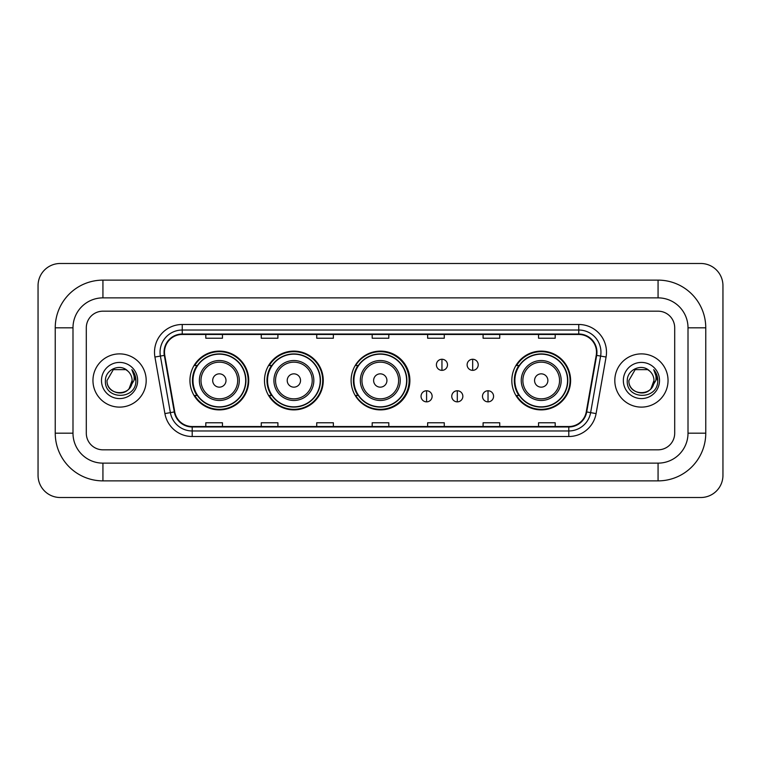 <?xml version="1.0" encoding="UTF-8"?>
<svg xmlns="http://www.w3.org/2000/svg" width="761" height="761" viewBox="0 0 761 761"><rect width="100%" height="100%" fill="white"/><g stroke="black" fill="none" stroke-linecap="round" stroke-linejoin="round"><path stroke-width="1.14" d="M511.82 380.5A29.394 29.394 0 0 0 541.214 409.894A29.394 29.394 0 0 0 570.607 380.5A29.394 29.394 0 0 0 541.214 351.106A29.394 29.394 0 0 0 511.82 380.5M351.106 380.5A29.394 29.394 0 0 0 380.5 409.894A29.394 29.394 0 0 0 409.894 380.5A29.394 29.394 0 0 0 380.5 351.106A29.394 29.394 0 0 0 351.106 380.5M264.486 380.5A29.394 29.394 0 0 0 293.879 409.894A29.394 29.394 0 0 0 323.263 380.5A29.394 29.394 0 0 0 293.879 351.106A29.394 29.394 0 0 0 264.486 380.5M189.946 380.5A29.394 29.394 0 0 0 219.339 409.894A29.394 29.394 0 0 0 248.733 380.5A29.394 29.394 0 0 0 219.339 351.106A29.394 29.394 0 0 0 189.946 380.5M196.994 395.473A26.901 26.901 0 0 1 196.994 365.527M271.534 395.473A26.901 26.901 0 0 1 271.534 365.527M357.936 395.473A26.901 26.901 0 0 1 357.936 365.527M518.869 395.473A26.901 26.901 0 0 1 518.869 365.527M92.956 380.5A26.616 26.616 0 0 0 119.572 407.116A26.616 26.616 0 0 0 146.188 380.5A26.616 26.616 0 0 0 119.572 353.884A26.616 26.616 0 0 0 92.956 380.5A26.616 26.616 0 0 0 119.572 407.116A26.616 26.616 0 0 0 146.188 380.5A26.616 26.616 0 0 0 119.572 353.884A26.616 26.616 0 0 0 92.956 380.5M614.812 380.5A26.616 26.616 0 0 0 641.428 407.116A26.616 26.616 0 0 0 668.044 380.5A26.616 26.616 0 0 0 641.428 353.884A26.616 26.616 0 0 0 614.812 380.5A26.616 26.616 0 0 0 641.428 407.116A26.616 26.616 0 0 0 668.044 380.5A26.616 26.616 0 0 0 641.428 353.884A26.616 26.616 0 0 0 614.812 380.5M164.49 352.219A17.75 17.75 0 0 1 182.24 334.469L578.76 334.469A17.75 17.75 0 0 1 596.234 355.301L586.265 411.863A17.75 17.75 0 0 1 568.79 426.531L192.21 426.531A17.75 17.75 0 0 1 174.735 411.863L164.766 355.301A17.75 17.75 0 0 1 164.49 352.219M164.053 352.219A18.188 18.188 0 0 0 164.328 355.377L174.298 411.939A18.188 18.188 0 0 0 192.21 426.978L568.79 426.978A18.188 18.188 0 0 0 586.702 411.939L596.672 355.377A18.188 18.188 0 0 0 578.76 334.022L182.24 334.022A18.188 18.188 0 0 0 164.053 352.219M154.93 357.033A27.729 27.729 0 0 1 182.24 324.49L578.76 324.49A27.729 27.729 0 0 1 606.07 357.033L596.091 413.594A27.729 27.729 0 0 1 568.79 436.51L192.21 436.51A27.729 27.729 0 0 1 164.909 413.594L154.93 357.033L160.39 356.072A22.183 22.183 0 0 1 182.24 330.036L578.76 330.036A22.183 22.183 0 0 1 600.61 356.072L590.631 412.633A22.183 22.183 0 0 1 568.79 430.964L192.21 430.964A22.183 22.183 0 0 1 170.369 412.633L160.39 356.072A22.183 22.183 0 0 1 160.057 352.219M674.703 327.82A16.637 16.637 0 0 0 658.065 311.182L102.935 311.182A16.637 16.637 0 0 0 86.297 327.82L86.297 433.18A16.637 16.637 0 0 0 102.935 449.818L658.065 449.818A16.637 16.637 0 0 0 674.703 433.18L674.703 327.82A16.637 16.637 0 0 0 658.065 311.182L102.935 311.182A16.637 16.637 0 0 0 86.297 327.82L86.297 433.18A16.637 16.637 0 0 0 102.935 449.818L658.065 449.818A16.637 16.637 0 0 0 674.703 433.18L674.703 327.82M586.702 411.939L590.631 412.633L600.61 356.072L606.07 357.033M372.186 334.469L372.186 338.226L388.814 338.226L388.814 334.469M316.728 334.469L316.728 338.226L333.366 338.226L333.366 334.469M261.27 334.469L261.27 338.226L277.908 338.226L277.908 334.469M205.812 334.469L205.812 338.226L222.45 338.226L222.45 334.469M427.634 334.469L427.634 338.226L444.272 338.226L444.272 334.469M483.092 334.469L483.092 338.226L499.73 338.226L499.73 334.469M538.55 334.469L538.55 338.226L555.188 338.226L555.188 334.469M388.814 426.531L388.814 422.774L372.186 422.774L372.186 426.531M333.366 426.531L333.366 422.774L316.728 422.774L316.728 426.531M277.908 426.531L277.908 422.774L261.27 422.774L261.27 426.531M222.45 426.531L222.45 422.774L205.812 422.774L205.812 426.531M444.272 426.531L444.272 422.774L427.634 422.774L427.634 426.531M499.73 426.531L499.73 422.774L483.092 422.774L483.092 426.531M555.188 426.531L555.188 422.774L538.55 422.774L538.55 426.531M102.935 280.124L102.935 297.865L658.065 297.865L658.065 280.124A47.696 47.696 0 0 1 705.761 327.82A47.696 47.696 0 0 0 658.065 280.124L102.935 280.124A47.696 47.696 0 0 0 55.239 327.82L55.239 433.18A47.696 47.696 0 0 0 102.935 480.876L658.065 480.876A47.696 47.696 0 0 0 705.761 433.18L705.761 327.82L688.011 327.82A29.945 29.945 0 0 0 658.065 297.865L102.935 297.865A29.945 29.945 0 0 0 72.989 327.82L72.989 433.18A29.945 29.945 0 0 0 102.935 463.135L658.065 463.135A29.945 29.945 0 0 0 688.011 433.18L688.011 327.82L688.011 433.18L705.761 433.18M722.95 285.67A22.183 22.183 0 0 0 700.767 263.487L60.233 263.487A22.183 22.183 0 0 0 38.05 285.67L38.05 475.33A22.183 22.183 0 0 0 60.233 497.513L700.767 497.513A22.183 22.183 0 0 0 722.95 475.33L722.95 285.67M127.781 371.035A12.537 12.537 0 0 1 132.11 380.5C132.871 396.671 106.274 396.671 107.035 380.5L113.303 369.646L125.841 369.646L127.781 371.035C120.095 362.968 105.284 369.608 105.418 380.5C104.01 399.848 135.382 400.353 135.896 381.442L135.915 380.5C135.867 376.391 134.507 372.776 131.815 369.665C133.86 373.023 134.583 376.638 133.974 380.5L129.18 388.548A12.537 12.537 0 0 0 132.11 380.5L129.142 388.595M129.18 388.548C122.521 397.546 106.388 391.791 107.035 380.5M101.489 380.5A18.083 18.083 0 0 0 119.572 398.583A18.083 18.083 0 0 0 137.655 380.5A18.083 18.083 0 0 0 119.572 362.417A18.083 18.083 0 0 0 101.489 380.5M131.938 369.808L135.915 380.976M225.998 380.5A6.659 6.659 0 0 0 219.339 373.841A6.659 6.659 0 0 0 212.69 380.5A6.659 6.659 0 0 0 219.339 387.159A6.659 6.659 0 0 0 225.998 380.5M239.306 380.5A19.967 19.967 0 0 0 219.339 360.533A19.967 19.967 0 0 0 199.372 380.5A19.967 19.967 0 0 0 219.339 400.467A19.967 19.967 0 0 0 239.306 380.5A19.967 19.967 0 0 1 219.339 400.467A19.967 19.967 0 0 1 199.372 380.5M245.679 380.5A26.34 26.34 0 0 0 219.339 354.16A26.34 26.34 0 0 0 192.999 380.5A26.34 26.34 0 0 0 219.339 406.84A26.34 26.34 0 0 0 245.679 380.5M248.181 380.5A28.842 28.842 0 0 1 194.692 395.473L197.365 395.473A26.587 26.587 0 0 0 236.937 400.438A26.587 26.587 0 0 0 236.937 360.562A26.587 26.587 0 0 0 197.365 365.527L194.692 365.527A28.842 28.842 0 0 1 248.181 380.5M300.528 380.5A6.659 6.659 0 0 0 293.879 373.841A6.659 6.659 0 0 0 287.22 380.5A6.659 6.659 0 0 0 293.879 387.159A6.659 6.659 0 0 0 300.528 380.5M313.836 380.5A19.967 19.967 0 0 0 293.879 360.533A19.967 19.967 0 0 0 273.912 380.5A19.967 19.967 0 0 0 293.879 400.467A19.967 19.967 0 0 0 313.836 380.5A19.967 19.967 0 0 1 293.879 400.467A19.967 19.967 0 0 1 273.912 380.5M320.219 380.5A26.34 26.34 0 0 0 293.879 354.16A26.34 26.34 0 0 0 267.53 380.5A26.34 26.34 0 0 0 293.879 406.84A26.34 26.34 0 0 0 320.219 380.5M322.712 380.5A28.842 28.842 0 0 1 269.232 395.473L271.905 395.473A26.587 26.587 0 0 0 311.468 400.438A26.587 26.587 0 0 0 311.468 360.562A26.587 26.587 0 0 0 271.905 365.527L269.232 365.527A28.842 28.842 0 0 1 322.712 380.5M386.93 380.5A6.659 6.659 0 0 0 380.281 373.841A6.659 6.659 0 0 0 373.622 380.5A6.659 6.659 0 0 0 380.281 387.159A6.659 6.659 0 0 0 386.93 380.5M400.238 380.5A19.967 19.967 0 0 0 380.281 360.533A19.967 19.967 0 0 0 360.314 380.5A19.967 19.967 0 0 0 380.281 400.467A19.967 19.967 0 0 0 400.238 380.5A19.967 19.967 0 0 1 380.281 400.467A19.967 19.967 0 0 1 360.314 380.5M406.621 380.5A26.34 26.34 0 0 0 380.281 354.16A26.34 26.34 0 0 0 353.932 380.5A26.34 26.34 0 0 0 380.281 406.84A26.34 26.34 0 0 0 406.621 380.5M409.114 380.5A28.842 28.842 0 0 1 355.634 395.473L358.307 395.473A26.587 26.587 0 0 0 397.87 400.438A26.587 26.587 0 0 0 397.87 360.562A26.587 26.587 0 0 0 358.307 365.527L355.634 365.527A28.842 28.842 0 0 1 409.114 380.5M547.872 380.5A6.659 6.659 0 0 0 541.214 373.841A6.659 6.659 0 0 0 534.564 380.5A6.659 6.659 0 0 0 541.214 387.159A6.659 6.659 0 0 0 547.872 380.5M561.18 380.5A19.967 19.967 0 0 0 541.214 360.533A19.967 19.967 0 0 0 521.247 380.5A19.967 19.967 0 0 0 541.214 400.467A19.967 19.967 0 0 0 561.18 380.5A19.967 19.967 0 0 1 541.214 400.467A19.967 19.967 0 0 1 521.247 380.5M567.554 380.5A26.34 26.34 0 0 0 541.214 354.16A26.34 26.34 0 0 0 514.874 380.5A26.34 26.34 0 0 0 541.214 406.84A26.34 26.34 0 0 0 567.554 380.5M570.056 380.5A28.842 28.842 0 0 1 516.567 395.473L519.24 395.473A26.587 26.587 0 0 0 558.812 400.438A26.587 26.587 0 0 0 558.812 360.562A26.587 26.587 0 0 0 519.24 365.527L516.567 365.527A28.842 28.842 0 0 1 570.056 380.5M441.951 359.259A5.546 5.546 0 0 0 436.405 364.804A5.546 5.546 0 0 0 441.951 370.35A5.546 5.546 0 0 0 447.497 364.804A5.546 5.546 0 0 0 441.951 359.259L441.951 370.35A5.546 5.546 0 0 0 447.497 364.804A5.546 5.546 0 0 0 441.951 359.259M472.667 359.259A5.546 5.546 0 0 0 467.121 364.804A5.546 5.546 0 0 0 472.667 370.35A5.546 5.546 0 0 0 478.212 364.804A5.546 5.546 0 0 0 472.667 359.259L472.667 370.35A5.546 5.546 0 0 0 478.212 364.804A5.546 5.546 0 0 0 472.667 359.259M426.588 390.764A5.546 5.546 0 0 0 421.042 396.31A5.546 5.546 0 0 0 426.588 401.856A5.546 5.546 0 0 0 432.134 396.31A5.546 5.546 0 0 0 426.588 390.764L426.588 401.856A5.546 5.546 0 0 0 432.134 396.31A5.546 5.546 0 0 0 426.588 390.764M457.304 390.764A5.546 5.546 0 0 0 451.758 396.31A5.546 5.546 0 0 0 457.304 401.856A5.546 5.546 0 0 0 462.85 396.31A5.546 5.546 0 0 0 457.304 390.764L457.304 401.856A5.546 5.546 0 0 0 462.85 396.31A5.546 5.546 0 0 0 457.304 390.764M488.029 390.764A5.546 5.546 0 0 0 482.484 396.31A5.546 5.546 0 0 0 488.029 401.856A5.546 5.546 0 0 0 493.575 396.31A5.546 5.546 0 0 0 488.029 390.764L488.029 401.856A5.546 5.546 0 0 0 493.575 396.31A5.546 5.546 0 0 0 488.029 390.764M649.637 371.035A12.537 12.537 0 0 1 653.965 380.5C654.726 396.671 628.129 396.671 628.89 380.5L635.159 369.646L647.697 369.646L649.637 371.035C641.942 362.968 627.14 369.608 627.273 380.5C625.865 399.848 657.238 400.353 657.742 381.442L657.77 380.5C657.723 376.391 656.363 372.776 653.67 369.665C655.716 373.023 656.439 376.638 655.83 380.5L651.035 388.548A12.537 12.537 0 0 0 653.965 380.5L650.997 388.595M651.035 388.548C644.377 397.546 628.244 391.791 628.89 380.5M623.345 380.5A18.083 18.083 0 0 0 641.428 398.583A18.083 18.083 0 0 0 659.511 380.5A18.083 18.083 0 0 0 641.428 362.417A18.083 18.083 0 0 0 623.345 380.5M653.794 369.808L657.77 380.976M578.76 324.49L578.76 334.022M160.39 356.072L164.328 355.377M192.21 436.51L192.21 426.978M568.79 426.978L568.79 436.51M164.909 413.594L174.298 411.939M596.672 355.377L600.61 356.072M182.24 324.49L182.24 334.022M590.631 412.633L596.091 413.594M658.065 480.876L658.065 463.135L102.935 463.135L102.935 480.876M55.239 433.18L72.989 433.18L72.989 327.82L55.239 327.82M237.679 380.5A18.34 18.34 0 0 0 219.339 362.16A18.34 18.34 0 0 0 200.999 380.5A18.34 18.34 0 0 0 219.339 398.84A18.34 18.34 0 0 0 237.679 380.5M312.219 380.5A18.34 18.34 0 0 0 293.879 362.16A18.34 18.34 0 0 0 275.539 380.5A18.34 18.34 0 0 0 293.879 398.84A18.34 18.34 0 0 0 312.219 380.5M398.621 380.5A18.34 18.34 0 0 0 380.281 362.16A18.34 18.34 0 0 0 361.941 380.5A18.34 18.34 0 0 0 380.281 398.84A18.34 18.34 0 0 0 398.621 380.5M559.554 380.5A18.34 18.34 0 0 0 541.214 362.16A18.34 18.34 0 0 0 522.874 380.5A18.34 18.34 0 0 0 541.214 398.84A18.34 18.34 0 0 0 559.554 380.5"/></g></svg>
